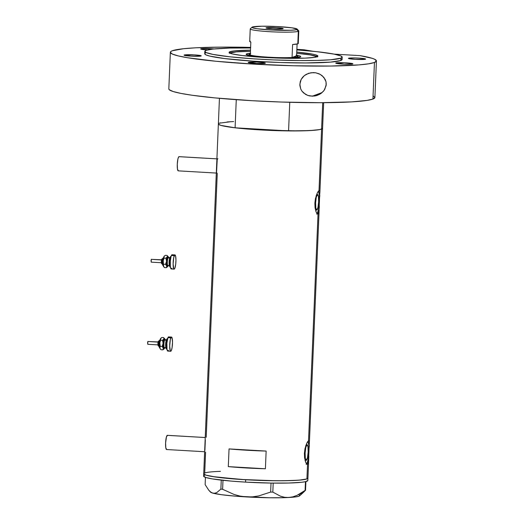 <?xml version="1.0" encoding="UTF-8"?>
<svg xmlns="http://www.w3.org/2000/svg" width="524" height="524" viewBox="0 0 524 524"><rect width="100%" height="100%" fill="white"/><g stroke="black" fill="none" stroke-linecap="round" stroke-linejoin="round"><path stroke-width="0.79" d="M205.231 437.52L167.392 435.326A7.113 1.356 93.3 0 0 167.274 435.346L205.225 437.547L167.274 435.346A7.113 1.356 93.3 0 0 165.61 442.642A7.113 1.356 93.3 0 0 166.567 449.526L204.635 451.734M216.91 158.851L179.07 156.656A7.113 1.356 93.3 0 0 178.959 156.676L216.91 158.877L178.959 156.676A7.113 1.356 93.3 0 0 177.289 163.979A7.113 1.356 93.3 0 0 178.245 170.857L216.314 173.064M316.797 210.078L315.821 208.205L315.605 202.88L316.28 197.221L317.452 194.542A7.801 1.487 -86.7 0 1 317.577 194.522A7.801 1.487 -86.7 0 1 318.631 202.074A7.801 1.487 -86.7 0 1 316.797 210.078A7.801 1.487 -86.7 0 1 316.673 210.098A7.801 1.487 -86.7 0 1 315.625 202.552A7.801 1.487 -86.7 0 1 317.452 194.542L318.428 196.421L318.644 201.747L317.97 207.406L316.797 210.078M306.311 460.301L305.335 458.428L305.119 453.103L305.793 447.444L306.966 444.771A7.801 1.487 -86.7 0 1 307.09 444.745A7.801 1.487 -86.7 0 1 308.145 452.297A7.801 1.487 -86.7 0 1 306.311 460.301A7.801 1.487 -86.7 0 1 306.186 460.321A7.801 1.487 -86.7 0 1 305.132 452.775A7.801 1.487 -86.7 0 1 306.966 444.771L307.942 446.644L308.158 451.97L307.483 457.629L306.311 460.301M306.592 463.956A11.856 2.26 93.3 0 0 308.885 452.808A11.856 2.26 93.3 0 0 307.961 441.267M308.577 461.159L307.536 464.421L305.924 462.875L304.575 457.865L304.385 453.391L304.955 448.819L306.75 443.258L308.525 440.815L309.18 441.378L309.343 442.924M309.317 442.308L308.492 461.926M319.07 210.936L318.022 214.198L308.525 440.815L309.18 441.378M316.634 214.113L317.092 213.72A11.856 2.26 93.3 0 0 319.378 202.585A11.856 2.26 93.3 0 0 318.448 191.044M308.263 463.177L307.536 464.421L306.926 478.936L301.778 479.905L292.674 480.541L275.775 480.763L240.706 479.447L212.495 476.552L205.958 475.144L203.712 473.807A52.158 4.284 2.4 0 0 250.629 480.023A52.158 4.284 2.4 0 0 306.926 478.936L307.536 464.421L306.494 463.838L305.138 460.72L304.385 453.391L305.767 445.741L307.411 442.033L308.525 440.815L318.022 214.198L316.987 213.615L315.874 211.31L315.062 207.642L314.872 203.168L315.441 198.596L317.236 193.035L319.011 190.592L319.666 191.155L319.83 192.701M319.804 192.085L318.985 211.703M318.756 212.954L318.022 214.198L317.531 214.133L316.136 212.03L315.062 207.642L314.872 203.168L316.254 195.518L317.898 191.81L319.011 190.592L321.592 129.094L319.011 190.592L319.666 191.155M319.837 193.402L322.588 128.315L321.592 129.094A52.158 4.284 2.4 0 0 322.588 128.315A52.158 4.284 -177.6 0 1 321.592 129.094A52.158 4.284 -177.6 0 1 265.288 130.181A52.158 4.284 -177.6 0 1 218.37 123.946A52.158 4.284 -177.6 0 1 219.373 123.166L220.611 122.812M228.3 466.622L229.047 448.917A52.158 4.284 2.4 0 0 266.146 451.066L265.399 468.77A52.158 4.284 -177.6 0 1 228.3 466.622L229.047 448.917L266.146 451.066L265.399 468.77L228.3 466.622M206.201 437.304L217.263 173.418M204.707 473.008L203.96 473.395L204.707 473.008L205.585 452.088M203.607 476.152L203.712 473.788L205.958 475.144L215.547 477.017L245.664 479.755L245.566 482.119L231.169 481.091L212.397 478.916L205.86 477.502L203.607 476.165A52.158 4.284 2.4 0 0 245.566 482.119L245.664 479.755L265.996 480.6L284.781 480.744L299.152 480.161L306.926 478.936A52.158 4.284 2.4 0 0 307.929 478.157L306.926 478.936L307.929 478.143A52.158 4.284 -177.6 0 1 245.664 479.755A52.158 4.284 -177.6 0 1 203.712 473.788A52.158 4.284 -177.6 0 1 220.421 471.351M308.833 456.286L308.649 460.321M307.83 480.501L305.59 481.654L301.68 482.27L288.789 483.023L270.856 483.069L245.566 482.119A52.158 4.284 2.4 0 0 307.83 480.515L308.754 458.408M309.35 443.625L319.136 210.098M309.304 445.295L309.212 447.234M308.525 440.815L308.918 440.867M319.319 206.063L319.24 208.185M319.791 195.072L319.699 197.011M319.011 190.592L319.404 190.644M227.147 121.948L233.625 121.568M322.502 128.046L322.47 128.59L319.882 129.552L310.123 130.568L288.567 130.908L277.995 130.293L288.567 130.908L289.765 102.298L288.567 130.908A52.158 4.284 2.4 0 0 321.592 129.094L322.699 102.691L321.592 129.094L320.347 129.454L313.817 130.319L299.44 130.902L265.386 130.188L233.645 127.633L222.34 125.773L219.373 124.843L218.37 123.965A52.158 4.284 2.4 0 0 235.093 127.804L277.995 130.293A47.415 3.897 -177.6 0 1 245.658 128.419L235.093 127.804L236.272 99.678L235.093 127.804L220.918 125.393L218.462 124.221L218.495 123.677L219.373 123.166L218.619 123.553M318.022 214.198L317.531 214.133M317.092 213.72L318.409 210.052L319.293 203.771L319.319 195.039L318.468 191.077M307.536 464.421L307.044 464.356M306.14 464.336L307.064 463.111L307.922 460.275L308.806 453.994L308.833 445.262L307.981 441.3M216.674 172.455L216.812 173.038M217.191 160.193L216.595 171.623M217.886 158.634L217.381 159.407M205.349 439.859L204.917 450.293M178.363 170.837L177.472 169.128L177.276 164.274L177.891 159.113L178.402 157.41L179.221 156.709M166.684 449.507L165.794 447.797L165.597 442.944L166.455 436.826L167.542 435.379M210.733 492.082L208.781 490.235L205.133 484.621L205.434 477.364L205.133 484.621L208.781 490.235L210.733 492.082L212.744 493.097A44.75 3.675 2.4 0 0 246.365 496.922L240.123 496.11L234.09 494.473L222.608 489.285L222.988 480.305L222.608 489.285L220.886 489.089L216.884 492.508L214.827 493.228L212.744 493.097L210.465 492.062M298.431 494.433L301.516 493.68L305.544 490.248L305.099 490.412L305.466 481.68L305.099 490.412L297.095 495.324L292.949 496.824L288.698 497.499L284.552 497.276L280.504 496.215L272.821 492.101L270.646 492.069L271.019 483.069L270.646 492.069L258.758 495.914L252.614 496.837L246.365 496.922L240.123 496.11L234.09 494.473L222.608 489.285L220.886 489.089L221.259 480.115L220.886 489.089L216.884 492.508L214.827 493.228L212.744 493.097A44.75 3.675 2.4 0 1 210.51 492.115L208.781 490.235M303.553 492.246L305.544 490.248L305.911 481.576L305.544 490.248L297.095 495.324L292.949 496.824L288.698 497.499L284.552 497.276L280.504 496.215L272.821 492.101L273.194 483.102L272.821 492.101L270.646 492.069L258.758 495.914L252.614 496.837L246.365 496.922A44.75 3.675 2.4 0 0 288.698 497.499A44.75 3.675 2.4 0 0 299.617 495.848L303.887 491.944M298.922 494.787L299.689 495.291L298.929 496.221L295.176 496.975L284.565 497.669L269.46 497.761L235.315 496.156L221.469 494.702L212.744 493.097M204.609 475.373L203.862 475.753M296.623 55.21A27.32 2.247 -177.6 0 1 300.638 56.756A27.32 2.247 -177.6 0 1 300.219 56.985L288.619 57.928L268.124 57.417L250.747 55.734L246.673 54.758L246.142 54.3L246.666 53.88L247.787 55.131L246.666 53.88A27.32 2.247 -177.6 0 1 250.361 53.271M277.995 130.293A47.415 3.897 -177.6 0 1 245.658 128.419L277.995 130.293M229.643 53.003A44.448 3.648 -177.6 0 1 229.885 52.904A44.448 3.648 -177.6 0 1 250.446 51.345L236.507 51.863L229.243 53.232M230.835 121.699L219.373 123.166M317.642 56.913L310.365 54.941L296.708 53.291A44.448 3.648 -177.6 0 1 317.295 56.677M296.139 55.131L300.219 56.107L300.743 56.566L300.219 56.985A27.32 2.247 -177.6 0 1 271.845 57.607A27.32 2.247 -177.6 0 1 246.228 54.476A27.32 2.247 -177.6 0 1 246.666 53.88L250.741 53.238M252.044 27.189L250.321 28.761A24.301 1.998 2.4 0 0 271.098 31.774A24.301 1.998 2.4 0 0 298.326 31.316L296.767 29.573A22.637 1.86 -177.6 0 1 271.399 29.999A22.637 1.86 -177.6 0 1 252.044 27.189A22.637 1.86 -177.6 0 1 252.398 26.999L251.959 27.346L252.398 27.726L257.101 28.741L272.369 30.045L290.578 30.268L295.484 29.868L297.2 29.226L292.065 27.831L276.79 26.527L262.007 26.213L252.398 26.999A22.637 1.86 -177.6 0 1 275.906 26.482A22.637 1.86 -177.6 0 1 297.134 29.075A22.637 1.86 -177.6 0 1 296.767 29.573L298.326 31.316A24.301 1.998 -177.6 0 1 272.094 31.826A24.301 1.998 -177.6 0 1 250.236 28.918A24.301 1.998 -177.6 0 1 250.701 28.558M266.159 27.798A8.594 0.707 -177.6 0 1 275.434 27.615A8.594 0.707 -177.6 0 1 283.17 28.643A8.594 0.707 -177.6 0 1 283.006 28.774L272.906 28.912L267.443 28.381L266.159 27.798L276.253 27.661L281.722 28.191L283.006 28.774A8.594 0.707 -177.6 0 1 273.724 28.951A8.594 0.707 -177.6 0 1 265.996 27.923L265.996 27.929A8.594 0.707 -177.6 0 1 266.159 27.798M250.236 28.918L249.712 41.429A24.301 1.998 2.4 0 0 250.832 42.084L250.289 55.066A24.301 1.998 2.4 0 0 268.714 57.195A24.301 1.998 2.4 0 0 292.058 57.489L292.602 44.507A24.301 1.998 2.4 0 0 297.802 43.833L298.326 31.316L297.802 43.833A24.301 1.998 2.4 0 0 298.267 43.466L298.791 30.955A24.301 1.998 -177.6 0 1 298.326 31.316A24.301 1.998 2.4 0 0 298.713 30.785L297.134 29.075M298.274 57.398L298.287 57.064A24.89 2.044 -177.6 0 1 297.815 57.437L297.815 57.437A24.89 2.044 -177.6 0 1 297.717 57.47A24.89 2.044 2.4 0 0 297.815 57.437L297.259 56.815A24.301 1.998 -177.6 0 1 292.058 57.489A24.301 1.998 -177.6 0 1 268.714 57.195A24.301 1.998 -177.6 0 1 250.289 55.066A24.301 1.998 -177.6 0 1 249.254 54.254A24.301 1.998 -177.6 0 1 249.634 54.051L249.201 54.529L250.289 55.066L250.832 42.084L249.745 41.547L250.177 41.069M249.254 54.254L248.638 54.817A24.89 2.044 2.4 0 0 249.083 55.433A24.89 2.044 -177.6 0 1 248.546 54.981A24.89 2.044 -177.6 0 1 249.024 54.607M297.874 43.086L298.208 43.597L297.802 43.833L292.602 44.507L292.058 57.489L296.604 55.793L297.095 44.023L296.604 55.793L292.058 57.489L297.259 56.815L297.684 56.33L296.604 55.793A24.301 1.998 -177.6 0 1 297.645 56.284A24.301 1.998 -177.6 0 1 297.259 56.815L297.815 57.437A24.89 2.044 2.4 0 0 298.215 56.893L297.645 56.284M250.407 53.841L249.634 54.051A24.301 1.998 -177.6 0 1 250.341 53.854M310.974 72.751L315.703 72.797L320.164 74.336L323.825 77.323L326.02 81.751L326.118 85.667L324.055 90.456L321.415 93.148L319.332 94.477L314.728 96.01L309.998 95.984L307.745 95.394L303.665 93.01L302.014 91.222L300.783 89.113L299.839 84.253L301.162 79.412L302.571 77.329L304.359 75.594L308.656 73.301L313.306 72.581L315.703 72.797L319.109 73.812L322.116 75.639L325.162 79.366L326.02 81.751L326.256 84.351L324.762 89.375L323.249 91.451L319.332 94.477L315.92 95.768L312.317 96.187L307.745 95.394L305.61 94.412L302.014 91.222L300.783 89.113L299.866 85.51L300.226 81.764L301.162 79.412L304.359 75.594L306.422 74.244L310.974 72.751M308.125 73.484L308.656 73.301M322.181 92.512L312.317 96.187L322.181 92.512M229.931 51.725L229.885 52.904L229.931 51.725L234.32 50.9L250.492 50.166A44.448 3.648 -177.6 0 0 229.931 51.725A44.448 3.648 -177.6 0 0 229.08 52.393L229.931 51.725M317.053 56.775A44.448 3.648 -177.6 0 1 269.067 57.706A44.448 3.648 -177.6 0 1 229.08 52.393L229.938 53.153L232.466 53.946L242.101 55.531L273.502 57.909L304.903 58.144L314.531 57.358L317.053 56.775L317.904 56.101A44.448 3.648 -177.6 0 1 317.053 56.775M341.753 58.904L342.087 59.467L340.77 60.515A68.749 5.646 2.4 0 0 342.087 59.494L342.185 57.129A68.749 5.646 -177.6 0 1 340.869 58.157L340.77 60.515L330.52 62.127L305.793 62.945L280.144 62.52L253.472 61.19L224.835 58.59L209.941 56.134L206.03 54.915L204.707 53.756A68.749 5.646 2.4 0 0 266.552 61.95A68.749 5.646 2.4 0 0 340.77 60.515L340.869 58.157A68.749 5.646 -177.6 0 1 266.651 59.592A68.749 5.646 -177.6 0 1 204.805 51.372A68.749 5.646 -177.6 0 1 206.122 50.343A68.749 5.646 -177.6 0 1 250.583 47.972L229.905 48.07L212.908 49.066L206.122 50.343L204.805 51.391L206.129 52.551L212.921 54.398L229.931 56.808L253.57 58.832L273.508 59.906L299.793 60.568L317.086 60.437L330.618 59.769L340.869 58.157L342.185 57.109L340.862 55.95L334.063 54.11L317.053 51.693L296.846 49.911A68.749 5.646 -177.6 0 1 342.185 57.129M170.359 52.295A103.123 8.469 -177.6 0 1 172.337 50.756L170.85 51.516L170.359 52.328L172.344 54.064L178.212 55.898L187.736 57.758L216.176 61.282L253.321 64.092L293.525 65.762L330.657 66.044L359.078 64.891L368.595 63.817L374.457 62.474A103.123 8.469 -177.6 0 1 263.133 64.622A103.123 8.469 -177.6 0 1 170.359 52.295L168.826 88.883A103.123 8.469 2.4 0 0 261.6 101.211A103.123 8.469 2.4 0 0 372.924 99.062L374.457 62.474L376.429 60.935L374.608 59.238L372.295 58.354L360.001 55.623A103.123 8.469 -177.6 0 1 376.429 60.928A103.123 8.469 -177.6 0 1 374.457 62.474L372.924 99.062A103.123 8.469 2.4 0 0 374.896 97.523L373.075 95.827M365.444 59.212A8.594 0.707 -177.6 0 1 356.169 59.389A8.594 0.707 -177.6 0 1 348.434 58.361A8.594 0.707 -177.6 0 1 348.598 58.236L348.598 58.236A8.594 0.707 -177.6 0 1 357.879 58.053A8.594 0.707 -177.6 0 1 365.608 59.081A8.594 0.707 -177.6 0 1 365.444 59.212L355.351 59.35L348.434 58.367L352.252 57.935L358.698 58.099L364.16 58.629L365.444 59.212M352.731 63.948A8.594 0.707 -177.6 0 1 343.449 64.131A8.594 0.707 -177.6 0 1 335.72 63.103A8.594 0.707 -177.6 0 1 335.884 62.972L335.884 62.972A8.594 0.707 -177.6 0 1 345.159 62.795A8.594 0.707 -177.6 0 1 352.894 63.823A8.594 0.707 -177.6 0 1 352.731 63.948L344.307 64.17L335.72 63.103L344.307 62.756L351.447 63.365L352.731 63.948M265.203 63.293A8.594 0.707 -177.6 0 1 255.928 63.47A8.594 0.707 -177.6 0 1 248.193 62.441A8.594 0.707 -177.6 0 1 248.356 62.317L248.356 62.317A8.594 0.707 -177.6 0 1 257.638 62.133A8.594 0.707 -177.6 0 1 265.367 63.162A8.594 0.707 -177.6 0 1 265.203 63.293L256.786 63.509L248.193 62.448L256.78 62.094L263.919 62.71L265.203 63.293M201.078 55.996A8.594 0.707 -177.6 0 1 191.804 56.173A8.594 0.707 -177.6 0 1 184.068 55.151A8.594 0.707 -177.6 0 1 184.232 55.02L184.232 55.02A8.594 0.707 -177.6 0 1 193.513 54.843A8.594 0.707 -177.6 0 1 201.242 55.871A8.594 0.707 -177.6 0 1 201.078 55.996L190.985 56.134L184.068 55.151L194.332 54.882L199.795 55.413L201.078 55.996M207.504 49.937A8.594 0.707 -177.6 0 1 200.685 48.961A8.594 0.707 -177.6 0 1 200.849 48.83L200.849 48.83A8.594 0.707 -177.6 0 1 214.126 48.935L201.334 48.719L200.849 49.105L202.133 49.413L207.596 49.944M250.708 47.396L220.742 47.134L195.937 47.795L183.492 48.725L172.337 50.756A103.123 8.469 -177.6 0 1 250.61 47.396M296.872 49.335A103.123 8.469 -177.6 0 1 304.038 49.793L296.872 49.335M360.001 55.623L334.161 54.129L360.001 55.623M313.051 51.28L304.038 49.793L313.051 51.28M205.035 53.212L206.024 52.708M168.826 88.916L169.324 89.768L173.274 91.562L181.003 93.416L192.229 95.27L214.637 97.87L251.789 100.68L281.984 102.062L320.452 102.704L351.525 101.892L367.062 100.405L372.924 99.062L374.896 97.523L376.429 60.928M296.754 52.105L312.658 54.162L315.992 54.961L317.904 56.101A44.448 3.648 -177.6 0 0 296.754 52.105M317.61 95.25L317.092 95.433M158.916 345.991A2.666 0.511 -86.7 0 1 158.68 346.095A2.666 0.511 -86.7 0 1 158.372 343.882A2.666 0.511 -86.7 0 1 158.805 341.078A0.59 0.517 -156.4 0 0 158.248 341.576A2.076 0.393 93.3 0 0 157.914 344.353A2.076 0.393 93.3 0 0 158.399 345.277L158.314 345.421M159.244 340.928L159.368 340.587A0.59 0.517 23.6 0 1 159.925 340.089A3.851 0.734 -86.7 0 0 159.303 344.045A3.851 0.734 -86.7 0 0 159.709 347.301A3.851 0.734 -86.7 0 1 159.303 344.045A3.851 0.734 -86.7 0 1 159.925 340.089A0.59 0.517 -156.4 0 0 159.368 340.587A3.262 0.622 93.3 0 0 158.838 344.609A3.262 0.622 93.3 0 0 159.447 346.659M158.405 341.949L147.814 341.497L158.071 342.093L147.814 341.497L147.781 344.301L158.235 344.903M159.172 341.104L158.805 341.078A2.666 0.511 93.3 0 0 158.372 344.058A2.666 0.511 93.3 0 0 158.746 346.122C157.888 346.141 157.737 344.563 158.281 341.373L159.054 340.796A2.666 0.511 93.3 0 0 158.805 341.078L159.172 341.104M165.053 339.703A4.146 0.793 93.3 0 0 164.562 340.096A0.59 0.517 23.6 0 1 163.96 339.532A4.742 0.904 -86.7 0 1 164.824 339.703M166.154 348.021A4.146 0.793 -86.7 0 1 165.63 344.674A4.146 0.793 -86.7 0 1 166.305 340.194L164.562 340.096A4.146 0.793 93.3 0 0 163.888 344.733A4.146 0.793 93.3 0 0 164.471 347.936L164.34 347.785M167.608 338.622L167.339 338.609A5.332 1.015 93.3 0 0 166.842 339.172L167.457 339.211L166.842 339.172A5.332 1.015 93.3 0 0 165.97 345.133A5.332 1.015 93.3 0 0 166.724 349.259L166.992 349.272M171.512 337.07L168.604 336.899A7.113 1.356 93.3 0 0 167.935 337.653L170.844 337.823L167.935 337.653A7.113 1.356 93.3 0 0 166.783 345.598A7.113 1.356 93.3 0 0 167.785 351.1L170.686 351.27A7.113 1.356 -86.7 0 1 169.684 345.768A7.113 1.356 -86.7 0 1 170.844 337.823A7.113 1.356 -86.7 0 1 171.512 337.07A7.113 1.356 -86.7 0 1 172.514 342.565A7.113 1.356 -86.7 0 1 171.355 350.51A7.113 1.356 -86.7 0 1 170.686 351.27M164.582 347.74L163.907 349.076L163.416 348.558L163.088 344.15L163.94 339.002L164.615 338.53L165.021 339.729M164.805 339.644L164.326 339.041L163.96 339.532L163.206 344.111L163.449 347.877L163.933 348.486L164.477 347.497M167.896 351.08L167.005 349.37L166.894 343.128L167.935 337.653L168.492 336.919L168.997 337.26M168.453 350.34L168.171 350.844M171.355 350.51L170.804 351.25L170.293 350.91L169.684 346.056L170.326 339.526L171.394 337.083L172.114 337.993L172.514 342.277L172.088 347.667L171.355 350.51M166.809 349.239L166.141 347.962L166.056 343.279L166.639 339.729L167.254 338.622L167.634 338.877M164.785 339.735L164.949 339.657A4.146 0.793 93.3 0 0 164.562 340.096L166.305 340.194A4.146 0.793 -86.7 0 1 166.632 339.762M164.3 347.995A4.742 0.904 -86.7 0 1 163.2 345.886A4.742 0.904 -86.7 0 1 163.96 339.532A0.59 0.517 -156.4 0 0 164.562 340.096A4.146 0.793 93.3 0 0 163.888 344.451A4.146 0.793 93.3 0 0 164.366 347.89A4.146 0.793 93.3 0 0 164.857 347.497M166.108 347.995A4.146 0.793 -86.7 0 1 165.63 344.55A4.146 0.793 -86.7 0 1 166.305 340.194M164.529 347.943A5.332 1.015 -86.7 0 1 164.32 348.519L164.418 348.159L164.32 348.519A5.332 1.015 -86.7 0 1 164.025 348.997A5.332 1.015 -86.7 0 1 163.318 348.211A5.332 1.015 -86.7 0 1 163.128 343.456A5.332 1.015 -86.7 0 1 163.94 339.002A5.332 1.015 -86.7 0 1 164.628 338.55A5.332 1.015 -86.7 0 1 164.936 339.31L164.778 338.871L164.936 339.31M164.038 338.642L162.525 340.338L163.128 343.456L162.113 346.475L163.318 348.211L162.912 349.855L164.32 348.519L162.912 349.855L161.045 349.744L159.997 348.46L159.597 345.951L159.853 341.242L160.73 338.347A5.332 1.015 93.3 0 0 160.449 338.805A5.332 1.015 93.3 0 0 159.643 343.253A5.332 1.015 93.3 0 0 159.833 348.008L160.246 346.371L159.643 343.253L160.658 340.233L160.449 338.805L161.864 337.469L163.73 337.574L163.94 339.002L162.525 340.338L160.658 340.233L160.672 338.445L161.864 337.469L163.73 337.574L164.038 338.642M160.161 348.794L159.833 348.008A5.332 1.015 93.3 0 0 160.141 348.774L160.495 349.187L159.833 348.008L160.246 346.371L159.755 342.46L160.658 340.233L162.525 340.338L163.121 342.644L162.8 345.021L162.113 346.475L160.246 346.371L162.113 346.475L163.154 347.766L163.298 349.069L162.912 349.855L161.045 349.744L160.265 348.899M160.482 339.598L160.318 340.063M159.899 346.921L160.01 347.419M160.672 338.445L160.986 338.104M159.348 346.737L158.936 345.958M158.877 345.493L158.831 344.36M158.851 343.731L159.132 341.366M160.03 341.032L160.089 341.491M159.938 345.1L159.833 345.617M158.235 345.493L157.973 344.995M157.94 344.7L157.907 343.98M157.914 343.58L158.097 342.074M158.169 341.792L158.248 341.576A0.59 0.517 23.6 0 1 158.805 341.078A2.666 0.511 -86.7 0 1 159.126 340.829M147.807 344.294L147.598 342.637L148.037 341.419M162.361 263.841A2.666 0.511 -86.7 0 1 162.119 263.945A2.666 0.511 -86.7 0 1 161.818 261.731A2.666 0.511 -86.7 0 1 162.25 258.935A0.59 0.517 -156.4 0 0 161.687 259.426A2.076 0.393 93.3 0 0 161.359 262.21A2.076 0.393 93.3 0 0 161.837 263.127L161.759 263.271M162.689 258.777L162.807 258.437A0.59 0.517 23.6 0 1 163.37 257.939A3.851 0.734 -86.7 0 0 162.748 261.895A3.851 0.734 -86.7 0 0 163.154 265.151A3.851 0.734 -86.7 0 1 162.748 261.895A3.851 0.734 -86.7 0 1 163.37 257.939A0.59 0.517 -156.4 0 0 162.807 258.437A3.262 0.622 93.3 0 0 162.276 262.459A3.262 0.622 93.3 0 0 162.892 264.509M161.851 259.799L151.259 259.347L161.516 259.943L151.259 259.347L151.226 262.151L161.68 262.753M162.617 258.954L162.25 258.935A2.666 0.511 93.3 0 0 161.818 261.908A2.666 0.511 93.3 0 0 162.191 263.972C161.333 263.998 161.176 262.413 161.726 259.223A0.59 0.517 23.6 0 1 162.25 258.935L162.617 258.954M168.499 257.553A4.146 0.793 93.3 0 0 168.001 257.946A0.59 0.517 23.6 0 1 167.398 257.382A4.742 0.904 -86.7 0 1 168.263 257.553M169.593 265.878A4.146 0.793 -86.7 0 1 169.075 262.524A4.146 0.793 -86.7 0 1 169.743 258.05L168.001 257.946A4.146 0.793 93.3 0 0 167.326 262.583A4.146 0.793 93.3 0 0 167.916 265.792L167.778 265.642M171.053 256.472L170.785 256.459A5.332 1.015 93.3 0 0 170.287 257.022L170.903 257.061L170.287 257.022A5.332 1.015 93.3 0 0 169.416 262.983A5.332 1.015 93.3 0 0 170.169 267.109L170.431 267.122M174.951 254.919L172.049 254.749A7.113 1.356 93.3 0 0 171.381 255.502L174.282 255.673L171.381 255.502A7.113 1.356 93.3 0 0 170.221 263.448A7.113 1.356 93.3 0 0 171.224 268.95L174.132 269.12A7.113 1.356 -86.7 0 1 173.13 263.618A7.113 1.356 -86.7 0 1 174.282 255.673A7.113 1.356 -86.7 0 1 174.951 254.919A7.113 1.356 -86.7 0 1 175.953 260.415A7.113 1.356 -86.7 0 1 174.8 268.36A7.113 1.356 -86.7 0 1 174.132 269.12M168.027 265.589L167.49 266.827L166.966 266.67L166.534 262L167.379 256.858L167.929 256.295L168.466 257.585M168.25 257.494L167.772 256.891L167.398 257.382L166.652 261.961L166.894 265.733L167.372 266.336L167.922 265.347M171.341 268.93L170.621 268.026L170.32 266.218L170.339 260.978L171.112 256.249L171.656 255.005L172.442 255.109M171.892 268.196L171.617 268.694M174.8 268.36L174.243 269.1L173.739 268.76L173.123 263.906L173.772 257.376L174.839 254.939L175.56 255.843L175.959 260.127L175.71 264.247L174.8 268.36M170.254 267.096L169.488 265.059L169.501 261.129L170.084 257.585L170.49 256.649L171.079 256.727M168.224 257.585L168.394 257.507A4.146 0.793 93.3 0 0 168.001 257.946L169.743 258.05A4.146 0.793 -86.7 0 1 170.071 257.618M167.746 265.845A4.742 0.904 -86.7 0 1 166.645 263.742A4.742 0.904 -86.7 0 1 167.398 257.382A0.59 0.517 -156.4 0 0 168.001 257.946A4.146 0.793 93.3 0 0 167.333 262.301A4.146 0.793 93.3 0 0 167.804 265.747A4.146 0.793 93.3 0 0 168.302 265.347M169.547 265.845A4.146 0.793 -86.7 0 1 169.075 262.406A4.146 0.793 -86.7 0 1 169.743 258.05M167.968 265.792A5.332 1.015 -86.7 0 1 167.765 266.369L167.863 266.009L167.765 266.369A5.332 1.015 -86.7 0 1 167.464 266.847A5.332 1.015 -86.7 0 1 166.763 266.068A5.332 1.015 -86.7 0 1 166.573 261.306A5.332 1.015 -86.7 0 1 167.379 256.858A5.332 1.015 -86.7 0 1 168.073 256.4A5.332 1.015 -86.7 0 1 168.381 257.166L168.217 256.721L168.381 257.166M163.606 266.644L163.2 260.31L164.104 258.083L163.894 256.655L165.309 255.319L167.176 255.43L167.464 256.131L167.163 257.212L165.97 258.188L166.573 261.306L165.558 264.332L166.763 266.068L166.35 267.705L167.765 266.369L166.35 267.705L164.484 267.6L163.278 265.865L163.141 260.415L164.169 256.197M163.927 257.448L163.763 257.913M163.344 264.771L163.455 265.275M163.088 261.103A5.332 1.015 93.3 0 0 163.278 265.865A5.332 1.015 93.3 0 0 163.586 266.624L163.088 261.103L164.104 258.083L163.894 256.655A5.332 1.015 93.3 0 0 163.088 261.103M164.261 256.125A5.332 1.015 93.3 0 0 164.195 256.177A5.332 1.015 93.3 0 0 163.894 256.655L165.309 255.319L167.176 255.43L167.477 256.491L165.97 258.188L164.104 258.083L165.97 258.188L166.573 261.306L165.558 264.332L163.691 264.22L165.558 264.332L166.599 265.616L166.743 266.919L166.35 267.705L164.484 267.6L163.711 266.749M164.11 256.295L164.431 255.954M162.787 264.587L162.381 263.808M162.322 263.343L162.276 262.21M162.289 261.581L162.571 259.216M163.468 258.882L163.527 259.341M163.377 262.95L163.278 263.474M163.082 258.679L162.499 258.646A2.666 0.511 93.3 0 0 162.25 258.935A2.666 0.511 -86.7 0 1 162.564 258.679M161.68 263.343L161.418 262.845M161.379 262.55L161.353 261.83M161.359 261.43L161.543 259.924M161.608 259.642L161.687 259.426A0.59 0.517 23.6 0 1 161.733 259.216L162.499 258.646M151.246 262.144L151.036 260.487L151.475 259.269M203.712 473.788L219.445 98.322M322.588 128.315L323.662 102.684M248.533 55.315L248.546 54.981M204.707 53.736L204.805 51.372M159.84 347.373C159.1 348.742 158.307 343.895 159.401 340.384L160.285 339.683M159.329 346.154L158.746 346.122M166.213 348.041L164.471 347.936M166.691 339.755L164.949 339.657M159.637 340.829L159.054 340.796M163.285 265.223C162.545 266.592 161.752 261.745 162.846 258.234L163.73 257.533M162.774 264.004L162.191 263.972M169.658 265.891L167.916 265.792M170.136 257.605L168.394 257.507"/></g></svg>
